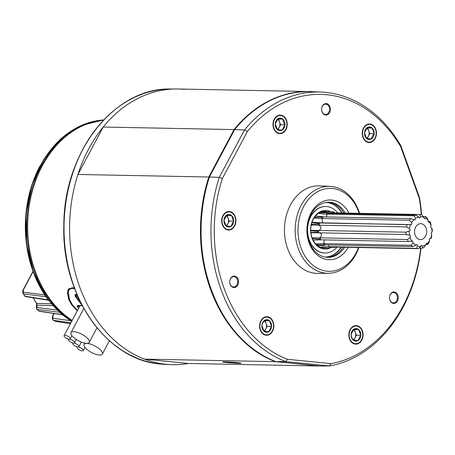 <?xml version="1.0" encoding="UTF-8"?>
<svg xmlns="http://www.w3.org/2000/svg" width="455" height="455" viewBox="0 0 455 455"><rect width="100%" height="100%" fill="white"/><g stroke="black" fill="none" stroke-linecap="round" stroke-linejoin="round"><path stroke-width="0.68" d="M86.632 343.326A10.34 3.663 -152 0 0 89.26 342.353A10.34 3.663 -152 0 0 84.505 335.864A10.34 3.663 -152 0 0 73.625 331.655A10.34 3.663 -152 0 0 71.003 332.633A10.34 3.663 -152 0 0 75.752 339.117A10.34 3.663 -152 0 0 86.632 343.326M69.314 339.174A3.447 1.223 -152 0 0 70.189 338.844A3.447 1.223 -152 0 0 68.603 336.683A3.447 1.223 -152 0 0 64.98 335.284A3.447 1.223 -152 0 0 64.104 335.608A3.447 1.223 -152 0 0 65.685 337.769A3.447 1.223 -152 0 0 69.314 339.174M73.676 343.087A3.447 1.223 -152 0 0 74.552 342.763A3.447 1.223 -152 0 0 72.971 340.602A3.447 1.223 -152 0 0 69.342 339.197A3.447 1.223 -152 0 0 68.466 339.521A3.447 1.223 -152 0 0 70.053 341.682A3.447 1.223 -152 0 0 73.676 343.087M82.406 350.919A3.447 1.223 -152 0 0 83.282 350.595A3.447 1.223 -152 0 0 81.695 348.433A3.447 1.223 -152 0 0 78.072 347.028A3.447 1.223 -152 0 0 77.196 347.353A3.447 1.223 -152 0 0 78.778 349.52A3.447 1.223 -152 0 0 82.406 350.919M99.696 355.048A10.34 3.663 -152 0 0 102.324 354.075A10.34 3.663 -152 0 0 97.569 347.586A10.34 3.663 -152 0 0 86.689 343.377A10.34 3.663 -152 0 0 84.067 344.355A10.34 3.663 -152 0 0 88.816 350.839A10.34 3.663 -152 0 0 99.696 355.048M78.044 347.006A3.447 1.223 -152 0 0 78.914 346.682A3.447 1.223 -152 0 0 77.333 344.515A3.447 1.223 -152 0 0 73.704 343.115A3.447 1.223 -152 0 0 72.834 343.44A3.447 1.223 -152 0 0 74.415 345.601A3.447 1.223 -152 0 0 78.044 347.006M184.497 89.373A137.882 105.776 91.1 0 0 175.835 88.975A137.882 105.776 91.1 0 0 69.683 222.017A137.882 105.776 91.1 0 0 166.234 364.313A137.882 105.776 91.1 0 0 170.477 364.626A137.882 105.776 91.1 0 0 188.393 363.477L144.48 359.12A137.882 105.776 91.1 0 1 77.93 174.464L208.805 177.006A137.882 105.776 91.1 0 0 275.349 361.662L144.48 359.12M72.203 320.4A105.708 81.098 -88.9 0 1 62.289 312.812A105.708 81.098 -88.9 0 1 30.639 198.158A105.708 81.098 -88.9 0 1 103.49 120.148M77.31 310.799A105.708 81.098 -88.9 0 1 71.452 304.509L68.807 299.691L67.55 293.407L67.977 289.829L71.856 287.816L74.336 287.867M82.281 305.476L77.327 305.47L77.242 306.664A0.921 0.455 -42 0 0 78.294 305.976A104.787 80.393 91.1 0 0 79.295 307.074M77.1 294.777L75.746 294.777A0.921 0.711 -90.1 0 1 75.2 294.453L74.995 295.881A0.921 0.398 146.3 0 0 76.059 295.352M75.2 294.453L76.963 294.448M74.597 288.555L72.385 288.515C69.291 288.675 67.966 290.415 68.409 293.737L69.723 300.05L72.231 304.571A105.708 81.098 91.1 0 0 77.56 310.338M68.904 288.703L68.534 289.403L69.302 288.424M77.515 310.424L72.004 304.48L69.336 299.617A0.921 0.711 -13.5 0 0 69.723 300.05M69.336 299.617L68.051 293.304A0.921 0.677 -9.7 0 0 68.409 293.737M77.742 296.245L76.4 296.245A105.708 81.098 91.1 0 0 80.177 301.483M52.996 305.623L36.935 305.237L36.792 303.445L51.432 303.809M39.915 166.075A105.304 80.785 -88.9 0 0 45.807 296.353A1.376 0.603 -34.6 0 0 45.858 296.495A1.376 0.603 -34.6 0 0 46.2 296.637L46.575 297.183A105.708 81.098 91.1 0 0 48.958 300.436L49.356 300.954A1.376 0.643 142.3 0 1 49.015 300.812L49.015 300.812A1.376 0.643 142.3 0 1 48.947 300.653M49.356 300.954A105.708 81.098 91.1 0 0 59.941 312.448L60.396 312.864A105.708 81.098 91.1 0 0 63.222 315.281L63.706 315.662A1.376 0.762 128.8 0 1 63.404 315.565L71.685 321.366M54.242 313.552L52.843 316.174L53.025 318.278L70.553 320.673M44.579 294.595A1.376 1.098 -11.8 0 1 44.362 294.8L45.87 296.688L23.455 293.913A101.704 78.027 91.1 0 0 25.093 296.182L48.236 299.925L48.776 300.363M70.963 322.726L53.457 320.343A101.704 78.027 91.1 0 0 55.737 321.401L70.48 323.636M59.599 312.266L37.225 309.44A101.704 78.027 91.1 0 0 39.181 311.112L62.409 314.667M44.198 294.01L44.362 294.8L23.433 292.207A1.376 1.109 97.1 0 0 23.455 293.913A1.376 0.609 145.1 0 1 23.188 293.771A1.376 1.376 0 0 1 22.943 293.111L22.75 291.035A1.376 1.058 -5.3 0 1 23.239 290.131L23.433 292.207A1.376 1.058 174.6 0 0 22.943 293.111A1.376 1.058 174.6 0 0 23.137 293.572A1.376 0.609 145.1 0 0 23.188 293.771L24.826 296.046A1.376 1.376 0 0 0 25.713 296.586L48.469 300.254M48.349 299.953A1.376 0.637 -37.4 0 0 48.236 299.925A105.014 80.563 -88.9 0 1 45.87 296.688A1.376 0.609 -35 0 1 46.018 296.728M33.249 297.803A27.624 21.192 91.1 0 0 36.792 303.445A1.376 0.66 140.6 0 1 36.468 303.309L36.599 305.368A1.376 0.489 -152 0 0 36.588 305.527M36.309 306.42A1.376 1.376 0 0 1 36.463 305.623A1.376 0.489 -152 0 1 36.798 305.493L37.014 307.523A1.376 1.064 173.8 0 0 36.525 308.45L36.309 306.42A1.376 1.064 -6.2 0 1 36.798 305.493L36.935 305.237A1.376 0.489 -152 0 0 36.599 305.368L36.463 305.623A1.376 0.489 -152 0 0 36.463 305.828M52.513 316.504A1.376 0.489 -152 0 1 52.513 316.305A1.376 0.489 -152 0 1 52.843 316.174A1.376 1.052 175.1 0 0 52.353 317.072L52.535 319.177A1.376 1.376 0 0 0 53.309 320.297L55.607 321.361A1.376 0.842 113.8 0 1 55.487 321.287M53.309 320.297A1.376 0.836 115.9 0 0 53.457 320.343A1.376 1.109 97.8 0 1 53.025 318.278A1.376 1.052 175 0 0 52.535 319.177M46.188 296.933A1.376 0.609 -35 0 0 46.228 297.035L33.215 271.868L26.396 243.584L25.924 213.873L31.844 185.083L43.686 159.477L60.538 139.094L81.081 125.54L103.7 119.927A105.708 81.098 91.1 0 0 40.285 165.859A105.708 81.098 91.1 0 0 46.2 296.637M59.941 312.448A1.376 0.734 132.2 0 1 59.622 312.335L63.404 315.565M417.462 224.855A7.94 6.091 91.1 0 0 414.715 233.716A7.94 6.091 91.1 0 0 420.448 239.546A7.94 6.091 91.1 0 0 423.741 238.369A7.94 6.091 91.1 0 0 426.489 229.502A7.94 6.091 91.1 0 0 420.756 223.672A7.94 6.091 91.1 0 0 417.462 224.855M320.803 212.178L327.634 212.457A18.268 14.014 91.1 0 0 327.009 212.73L319.558 212.758M334.215 212.832L333.862 211.802A18.268 14.014 91.1 0 0 333.202 211.7L323.494 211.467M330.671 247.281L335.756 247.31A18.268 14.014 91.1 0 0 336.308 247.071M321.759 247.736L329.534 247.958A18.268 14.014 91.1 0 0 330.193 248.066L322.732 247.958M316.413 244.631L323.738 245.029A18.268 14.014 91.1 0 0 324.296 245.495L317.527 245.592M312.363 238.568L319.518 239.097A18.268 14.014 91.1 0 0 319.865 239.831L313.051 240.069M310.714 230.759L317.715 231.339A18.268 14.014 91.1 0 0 317.778 232.198L310.839 232.505M311.823 222.74L318.676 223.297A18.268 14.014 91.1 0 0 318.443 224.11L311.357 224.4M315.457 216.114L322.22 216.557A18.268 14.014 91.1 0 0 321.742 217.16L314.49 217.353M431.715 234.535C430.783 233.608 430.857 232.846 431.949 232.249A14.81 11.358 91.1 0 0 431.641 227.944C430.487 227.648 430.299 226.92 431.09 225.765A14.81 11.358 91.1 0 0 429.378 222.085L428.741 222.296L428.149 220.442A14.81 11.358 91.1 0 0 425.374 218.11L424.509 218.764L423.719 217.331A14.81 11.358 91.1 0 0 420.431 216.807L419.573 217.979L418.668 217.046A14.81 11.358 91.1 0 0 415.517 218.44L414.755 220.078L414.004 219.646A14.81 11.358 91.1 0 0 411.61 222.677C412.145 224.042 411.82 224.69 410.643 224.616A14.81 11.358 91.1 0 0 409.489 228.689C410.421 229.61 410.347 230.372 409.255 230.975A14.81 11.358 91.1 0 0 409.563 235.275C410.723 235.576 410.905 236.299 410.114 237.453A14.81 11.358 91.1 0 0 411.826 241.139L412.463 240.923L413.055 242.782A14.81 11.358 91.1 0 0 415.83 245.114L416.695 244.46L417.485 245.893A14.81 11.358 91.1 0 0 420.778 246.411L421.637 245.239L422.536 246.178A14.81 11.358 91.1 0 0 425.687 244.784L426.449 243.141L427.2 243.573A14.81 11.358 91.1 0 0 429.594 240.541C429.059 239.176 429.384 238.528 430.561 238.602A14.81 11.358 91.1 0 0 431.715 234.535L431.715 236.259A17.108 13.121 -88.9 0 1 431.09 238.454L430.14 238.534M411.064 224.685L321.145 222.819L318.676 223.297M333.202 211.7L332.167 213.423M327.009 212.73L326.758 214.1A17.108 13.121 -88.9 0 1 328.459 213.35L327.634 212.457M321.742 217.16L321.969 218.531A17.108 13.121 -88.9 0 1 323.26 216.893L322.22 216.557M318.443 224.11L319.109 225.202A17.108 13.121 -88.9 0 1 319.734 223.007L409.591 224.537M317.778 232.198L318.745 232.806A17.108 13.121 -88.9 0 1 318.574 230.486L317.715 231.339M319.865 239.831L320.94 239.831A17.108 13.121 -88.9 0 1 320.019 237.84L319.518 239.097M324.296 245.495L325.268 244.881A17.108 13.121 -88.9 0 1 323.772 243.624L323.738 245.029M330.193 248.066L330.87 246.963A17.108 13.121 -88.9 0 1 329.096 246.684L329.534 247.958M420.778 246.411L418.304 248.663L330.87 246.963M418.304 248.663A17.108 13.121 -88.9 0 1 416.524 248.385L417.485 245.893M328.658 244.949L329.096 246.684L416.524 248.385M415.83 245.114L412.702 246.582L325.268 244.881M412.702 246.582A17.108 13.121 -88.9 0 1 411.201 245.325L413.055 242.782M324.296 239.893L323.772 243.624L411.201 245.325M411.826 241.139L408.374 241.531L320.94 239.831M408.374 241.531A17.108 13.121 -88.9 0 1 407.447 239.54L410.114 237.453M409.563 235.275L406.173 234.507L318.745 232.806C321.719 233.125 322.248 235.218 320.019 237.84L407.447 239.54M406.173 234.507A17.108 13.121 -88.9 0 1 406.008 232.186L409.255 230.975M409.489 228.689L406.542 226.903L319.109 225.202C321.651 227.398 321.475 229.155 318.574 230.486L406.008 232.186M406.542 226.903A17.108 13.121 -88.9 0 1 407.168 224.707M411.61 222.677L409.403 220.231L321.969 218.531L322.572 222.848M409.403 220.231A17.108 13.121 -88.9 0 1 410.694 218.593L414.004 219.646M323.26 216.893L410.694 218.593M415.517 218.44L414.192 215.801L326.758 214.1L326.639 216.961M414.192 215.801A17.108 13.121 -88.9 0 1 415.893 215.05L418.668 217.046M328.459 213.35L415.893 215.05M420.431 216.807L419.954 214.498L332.525 212.804A111.708 71.156 -97.7 0 1 322.754 211.592M419.954 214.498A17.108 13.121 -88.9 0 1 421.734 214.783L423.719 217.331M425.374 218.11L425.556 216.58L423.173 216.535M425.556 216.58A17.108 13.121 -88.9 0 1 427.057 217.843L428.149 220.442M429.378 222.085L429.884 221.636L428.007 221.596M429.884 221.636A17.108 13.121 -88.9 0 1 430.811 223.621L431.09 225.765M431.641 227.944L432.085 228.655A17.108 13.121 -88.9 0 1 432.25 230.981L431.949 232.249M429.594 240.541L428.855 242.936A17.108 13.121 -88.9 0 1 427.563 244.574L427.2 243.573M425.664 244.534L427.563 244.574M425.687 244.784L424.066 247.361A17.108 13.121 -88.9 0 1 422.365 248.112L422.536 246.178M419.066 248.049L422.365 248.112M431.09 238.454L430.561 238.602M225.919 362.453A9.282 0.364 -176.2 0 0 235.775 363.158A9.282 0.364 -176.2 0 0 241.133 363.187A9.282 0.364 -176.2 0 0 237.823 362.686A9.282 0.364 -176.2 0 0 227.966 361.981A9.282 0.364 -176.2 0 0 222.609 361.958A9.282 0.364 -176.2 0 0 225.919 362.453M311.425 91.62A137.882 105.776 91.1 0 0 308.917 91.535L178.047 88.992A137.882 105.776 91.1 0 0 103.183 127.036L77.93 174.464M308.917 91.535A137.882 105.776 91.1 0 0 234.058 129.578L103.183 127.036M234.058 129.578L208.805 177.006M275.349 361.662L319.262 366.025A137.882 105.776 91.1 0 0 319.49 365.985M319.262 366.025L188.393 363.477M359.137 213.315A41.479 31.822 91.1 0 0 333.162 188.558A41.479 31.822 91.1 0 0 303.735 206.439A41.479 31.822 91.1 0 0 311.584 264.088A41.479 31.822 91.1 0 0 355.901 253.253A41.479 31.822 91.1 0 0 358.472 247.503M358.87 247.509A43.492 33.363 -88.9 0 1 355.878 254.362A43.492 33.363 -88.9 0 1 328.379 273.307A43.492 33.363 -88.9 0 1 298.901 250.233A43.492 33.363 -88.9 0 1 301.176 205.279A43.492 33.363 -88.9 0 1 330.068 186.362A43.492 33.363 -88.9 0 1 359.535 213.327M348.28 247.304A29.876 22.921 -88.9 0 1 316.458 254.299A29.876 22.921 -88.9 0 1 311.032 212.991A29.876 22.921 -88.9 0 1 348.939 213.122M345.271 213.048A27.579 21.158 91.1 0 0 328.88 202.248A27.579 21.158 91.1 0 0 311.004 214.26A27.579 21.158 91.1 0 0 309.457 242.504A27.579 21.158 91.1 0 0 327.81 257.388A27.579 21.158 91.1 0 0 344.611 247.23M343.133 247.201A27.579 21.158 -88.9 0 1 327.071 257.359M236.691 277.084A5.744 4.408 91.1 0 0 234.28 276.083A5.744 4.408 91.1 0 0 229.98 280.092A5.744 4.408 91.1 0 0 231.64 286.57A5.744 4.408 91.1 0 0 234.058 287.571A5.744 4.408 91.1 0 0 238.352 283.567A5.744 4.408 91.1 0 0 236.691 277.084M396.424 292.952A5.744 4.408 91.1 0 0 394.013 291.951A5.744 4.408 91.1 0 0 389.713 295.955A5.744 4.408 91.1 0 0 391.374 302.433A5.744 4.408 91.1 0 0 393.785 303.434A5.744 4.408 91.1 0 0 398.085 299.43A5.744 4.408 91.1 0 0 396.424 292.952M322.402 106.089A5.744 4.408 91.1 0 0 322.083 111.97A5.744 4.408 91.1 0 0 325.905 115.075A5.744 4.408 91.1 0 0 329.63 112.573A5.744 4.408 91.1 0 0 329.955 106.686A5.744 4.408 91.1 0 0 326.127 103.586A5.744 4.408 91.1 0 0 322.402 106.089M284.187 116.725A9.282 7.121 91.1 0 0 280.286 115.109A9.282 7.121 91.1 0 0 273.341 121.582A9.282 7.121 91.1 0 0 276.026 132.047A9.282 7.121 91.1 0 0 279.927 133.668A9.282 7.121 91.1 0 0 286.872 127.195A9.282 7.121 91.1 0 0 284.187 116.725M232.869 213.094A9.282 7.121 91.1 0 0 228.973 211.473A9.282 7.121 91.1 0 0 222.029 217.945A9.282 7.121 91.1 0 0 224.713 228.416A9.282 7.121 91.1 0 0 228.615 230.031A9.282 7.121 91.1 0 0 235.559 223.559A9.282 7.121 91.1 0 0 232.869 213.094M260.88 320.747A9.282 7.121 91.1 0 0 260.357 330.256A9.282 7.121 91.1 0 0 266.533 335.261A9.282 7.121 91.1 0 0 272.551 331.223A9.282 7.121 91.1 0 0 273.068 321.713A9.282 7.121 91.1 0 0 266.897 316.703A9.282 7.121 91.1 0 0 260.88 320.747M360.03 327.185A9.282 7.121 91.1 0 0 356.128 325.57A9.282 7.121 91.1 0 0 349.184 332.042A9.282 7.121 91.1 0 0 351.869 342.507A9.282 7.121 91.1 0 0 355.77 344.128A9.282 7.121 91.1 0 0 362.715 337.655A9.282 7.121 91.1 0 0 360.03 327.185M363.505 128.014A9.282 7.121 91.1 0 0 362.982 137.518A9.282 7.121 91.1 0 0 369.159 142.529A9.282 7.121 91.1 0 0 375.176 138.485A9.282 7.121 91.1 0 0 375.699 128.981A9.282 7.121 91.1 0 0 369.523 123.97A9.282 7.121 91.1 0 0 363.505 128.014M328.379 273.307L317.88 273.387A43.777 33.585 -88.9 0 1 288.208 250.165A43.777 33.585 -88.9 0 1 290.495 204.915A43.777 33.585 -88.9 0 1 319.581 185.873L330.068 186.362M321.406 92.086L311.726 91.637A137.865 105.765 91.1 0 0 234.666 129.601L244.511 129.965A137.598 105.56 -88.9 0 1 321.406 92.086A137.598 105.56 -88.9 0 1 400.747 145.481L419.391 197.214A137.598 105.56 -88.9 0 1 421.603 214.749M420.989 248.089A137.598 105.56 -88.9 0 1 329.551 365.939L285.683 361.583A137.598 105.56 -88.9 0 1 219.282 177.342L244.511 129.965L247.372 131.518L222.364 178.485A135.26 103.768 91.1 0 0 287.526 359.302L331.018 363.619A135.26 103.768 91.1 0 0 420.682 248.083M234.666 129.601L209.414 177.023A137.865 105.765 91.1 0 0 275.952 361.657L319.825 366.019L329.551 365.939L331.018 363.619M319.865 366.019L275.952 361.657L285.683 361.583L287.526 359.302M209.414 177.023L209.436 177.45L209.414 177.023L219.282 177.342L222.364 178.485M328.14 202.248A27.579 21.158 -88.9 0 1 343.798 213.02M421.29 214.68A135.26 103.768 91.1 0 0 419.186 198.033L400.701 146.743A135.26 103.768 91.1 0 0 247.372 131.518M275.912 361.657L275.815 361.634C217.206 341.534 183.957 249.186 209.175 177.109L234.416 129.703M400.747 145.481L400.701 146.743M419.391 197.214L419.186 198.033M342.052 212.986A27.3 20.941 91.1 0 0 327.202 202.543A27.3 20.941 91.1 0 0 325.928 202.469A27.3 20.941 91.1 0 0 325.882 202.464M341.096 247.162A27.3 20.941 91.1 0 1 324.807 257.052A27.3 20.941 91.1 0 0 324.864 257.052A27.3 20.941 91.1 0 0 341.387 247.167M330.654 211.643A19.303 14.81 91.1 0 0 326.673 210.511A19.303 14.81 91.1 0 0 310.64 228.296A19.303 14.81 91.1 0 0 324.119 249.004A19.303 14.81 91.1 0 0 329.96 248.06M326.963 211.552A18.382 14.105 91.1 0 0 326.025 211.421A18.382 14.105 91.1 0 0 325.166 211.37A18.382 14.105 91.1 0 0 310.725 228.911A18.382 14.105 91.1 0 0 323.59 248.077A18.382 14.105 91.1 0 0 324.449 248.129A18.382 14.105 91.1 0 0 326.332 248.003M337.826 212.906A23.256 17.842 91.1 0 0 326.935 206.57A23.256 17.842 91.1 0 0 325.848 206.507A23.256 17.842 91.1 0 0 307.58 228.706A23.256 17.842 91.1 0 0 323.858 252.952A23.256 17.842 91.1 0 0 324.944 253.014A23.256 17.842 91.1 0 0 337.161 247.088M330.284 247.912A19.303 14.81 91.1 0 0 331.473 247.281M341.756 212.98A27.3 20.941 91.1 0 0 326.912 202.538A27.3 20.941 91.1 0 0 325.871 202.469M325.848 206.507L325.552 206.502A23.256 17.842 91.1 0 0 307.284 228.7A23.256 17.842 91.1 0 0 323.562 252.946A23.256 17.842 91.1 0 0 324.648 253.008L324.944 253.014M389.497 298.053A5.17 3.964 91.1 0 0 389.673 299.293A5.17 3.964 91.1 0 0 394.656 302.598A5.17 3.964 91.1 0 0 397.238 296.074A5.17 3.964 91.1 0 0 393.069 292.542A5.17 3.964 91.1 0 0 389.514 297.161M321.617 109.689A5.17 3.964 91.1 0 0 324.25 114.211A5.17 3.964 91.1 0 0 328.504 112.766A5.17 3.964 91.1 0 0 328.254 105.469A5.17 3.964 91.1 0 0 322.646 105.873A5.17 3.964 91.1 0 0 321.634 108.796M229.764 282.191A5.17 3.964 91.1 0 0 232.869 286.877A5.17 3.964 91.1 0 0 237.601 282.879A5.17 3.964 91.1 0 0 234.581 276.759A5.17 3.964 91.1 0 0 229.781 281.298M225.862 362.095L229.968 362.68L238.17 362.982L225.862 362.095M234.541 362.413A8.872 0.347 -176.2 0 0 223.03 362.004A8.872 0.347 -176.2 0 0 229.201 362.726A8.872 0.347 -176.2 0 0 240.706 363.175A8.872 0.347 -176.2 0 0 234.541 362.413M230.002 362.208L229.968 362.68M236.151 362.675L236.128 363.033M353.034 339.868A5.471 4.197 91.1 0 0 355.002 337.849A5.471 4.197 91.1 0 0 355.366 332.395A5.471 4.197 91.1 0 0 353.342 329.778M351.556 337.582A6.319 4.846 91.1 0 0 353.171 340.061A6.319 4.846 91.1 0 0 358.005 340.545A6.319 4.846 91.1 0 0 360.781 335.329A6.319 4.846 91.1 0 0 358.728 329.63A6.319 4.846 91.1 0 0 353.899 329.153A6.319 4.846 91.1 0 0 351.118 334.368A6.319 4.846 91.1 0 0 351.556 337.582M351.601 337.206L353.171 340.061L358.005 340.545L360.781 335.329L358.728 329.63L353.899 329.153L351.118 334.368L351.601 337.206M353.069 326.849A8.872 6.808 91.1 0 0 349.781 338.685A8.872 6.808 91.1 0 0 358.83 342.842A8.872 6.808 91.1 0 0 362.117 331.007A8.872 6.808 91.1 0 0 353.069 326.849M353.78 340.152L356.396 335.244L354.343 329.545L353.603 329.471M356.396 335.244L360.781 335.329M354.343 329.545L358.728 329.63M263.798 331.001A5.471 4.197 91.1 0 0 265.771 328.988A5.471 4.197 91.1 0 0 266.13 323.533A5.471 4.197 91.1 0 0 264.105 320.917M262.74 322.419A6.319 4.846 91.1 0 0 261.887 325.507A6.319 4.846 91.1 0 0 263.94 331.2A6.319 4.846 91.1 0 0 268.769 331.678A6.319 4.846 91.1 0 0 271.544 326.462A6.319 4.846 91.1 0 0 269.491 320.769A6.319 4.846 91.1 0 0 264.662 320.286A6.319 4.846 91.1 0 0 262.74 322.419M262.728 322.885L261.887 325.507L263.94 331.2L268.769 331.678L271.544 326.462L269.491 320.769L264.662 320.286L262.728 322.885M270.617 318.659A8.872 6.808 91.1 0 0 261.136 320.98A8.872 6.808 91.1 0 0 262.814 333.31A8.872 6.808 91.1 0 0 272.295 330.99A8.872 6.808 91.1 0 0 270.617 318.659M264.543 331.286L267.159 326.377L265.106 320.684L264.372 320.61M267.159 326.377L271.544 326.462M265.106 320.684L269.491 320.769M225.879 225.771A5.471 4.197 91.1 0 0 227.847 223.758A5.471 4.197 91.1 0 0 228.211 218.303A5.471 4.197 91.1 0 0 226.18 215.687M229.212 214.453A6.319 4.846 91.1 0 0 226.738 215.056A6.319 4.846 91.1 0 0 223.962 220.277A6.319 4.846 91.1 0 0 226.016 225.97A6.319 4.846 91.1 0 0 230.844 226.448A6.319 4.846 91.1 0 0 233.62 221.232A6.319 4.846 91.1 0 0 231.572 215.539A6.319 4.846 91.1 0 0 229.212 214.453M228.609 215.289L226.738 215.056L223.962 220.277L226.016 225.97L230.844 226.448L233.62 221.232L231.572 215.539L228.609 215.289M235.576 221.426A8.872 6.808 91.1 0 0 229.383 211.911A8.872 6.808 91.1 0 0 222.012 220.078A8.872 6.808 91.1 0 0 228.205 229.599A8.872 6.808 91.1 0 0 235.576 221.426M226.624 226.055L229.235 221.147L227.181 215.454L226.448 215.38M229.235 221.147L233.62 221.232M227.181 215.454L231.572 215.539M277.192 129.408A5.471 4.197 91.1 0 0 279.16 127.389A5.471 4.197 91.1 0 0 279.524 121.934A5.471 4.197 91.1 0 0 277.493 119.318M284.5 121.65A6.319 4.846 91.1 0 0 282.885 119.17A6.319 4.846 91.1 0 0 278.05 118.692A6.319 4.846 91.1 0 0 275.275 123.908A6.319 4.846 91.1 0 0 277.328 129.601A6.319 4.846 91.1 0 0 282.157 130.084A6.319 4.846 91.1 0 0 284.932 124.863A6.319 4.846 91.1 0 0 284.5 121.65M283.368 122.008L282.885 119.17L278.05 118.692L275.275 123.908L277.328 129.601L282.157 130.084L284.932 124.863L283.368 122.008M282.987 132.382A8.872 6.808 91.1 0 0 286.275 120.547A8.872 6.808 91.1 0 0 277.226 116.389A8.872 6.808 91.1 0 0 273.938 128.225A8.872 6.808 91.1 0 0 282.987 132.382M277.937 129.686L280.547 124.778L278.494 119.085L277.76 119.011M280.547 124.778L284.932 124.863M278.494 119.085L282.885 119.17M366.423 138.269A5.471 4.197 91.1 0 0 368.396 136.25A5.471 4.197 91.1 0 0 368.755 130.795A5.471 4.197 91.1 0 0 366.73 128.179M373.316 136.813A6.319 4.846 91.1 0 0 374.169 133.73A6.319 4.846 91.1 0 0 372.116 128.031A6.319 4.846 91.1 0 0 367.287 127.554A6.319 4.846 91.1 0 0 364.512 132.769A6.319 4.846 91.1 0 0 366.565 138.468A6.319 4.846 91.1 0 0 371.394 138.946A6.319 4.846 91.1 0 0 373.316 136.813M372.241 136.324L374.169 133.73L372.116 128.031L367.287 127.554L364.512 132.769L366.565 138.468L371.394 138.946L372.241 136.324M365.439 140.572A8.872 6.808 91.1 0 0 374.92 138.257A8.872 6.808 91.1 0 0 373.242 125.927A8.872 6.808 91.1 0 0 363.761 128.242A8.872 6.808 91.1 0 0 365.439 140.572M367.168 138.553L369.784 133.645L367.731 127.946L366.997 127.872M367.731 127.946L372.116 128.031M369.784 133.645L374.169 133.73M71.987 320.803A105.708 81.098 -88.9 0 1 41.394 165.882A105.708 81.098 -88.9 0 1 103.598 120.04M164.812 364.358L160.552 364.051C106.453 360.297 61.402 295.403 63.842 225.14C63.666 152.488 114.159 87.661 170.164 89.021A137.728 105.657 91.1 0 0 64.132 221.915A137.728 105.657 91.1 0 0 160.575 364.051A137.728 105.657 91.1 0 0 164.812 364.358L170.477 364.626M82.088 305.254A105.708 81.098 -88.9 0 1 74.995 295.881M78.681 308.228A105.708 81.098 -88.9 0 1 77.242 306.664M72.26 287.827A0.921 0.705 91.1 0 0 72.385 288.515M77.327 305.47A0.921 0.711 90.1 0 0 77.799 305.697L82.747 305.703M76.525 294.777L76.343 295.113A0.921 0.711 89.9 0 0 76.4 296.245A0.921 0.398 -33.9 0 1 76.167 296.148L80.444 302.023M76.349 294.777L76.121 295.204A0.921 0.324 -152 0 1 76.343 295.113L77.248 295.113M71.68 304.082L71.452 304.509M68.807 299.691L69.183 298.98M67.966 292.628L67.55 293.407M101.055 332.366A137.342 105.361 -88.9 0 1 105.213 118.51M63.706 315.662A105.708 81.098 91.1 0 0 71.719 321.304M36.525 308.45A1.376 1.376 0 0 0 36.986 309.337A1.376 0.739 131.4 0 0 37.225 309.44A1.376 1.109 97.2 0 1 37.014 307.523L57.512 310.117M33.113 271.589L23.239 290.131A1.376 0.489 -152 0 0 22.904 290.256A1.376 0.489 -152 0 0 22.904 290.461M25.713 296.586A1.376 1.086 99.2 0 1 25.093 296.182A1.376 0.626 143.4 0 1 24.826 296.046M39.619 311.311A1.376 1.081 98.7 0 1 39.181 311.112A1.376 0.756 129.5 0 1 38.948 311.01A1.376 1.376 0 0 0 39.619 311.311L62.671 314.837M70.462 323.664L55.954 321.463A1.376 1.081 98.6 0 1 55.737 321.401A1.376 0.842 113.8 0 1 55.607 321.361A1.376 1.376 0 0 0 55.954 321.463A1.376 1.081 98.6 0 0 56.181 321.463M48.958 300.436A1.376 0.637 142.6 0 1 48.611 300.3L46.228 297.035A1.376 0.609 -35 0 0 46.575 297.183M59.622 312.335L48.611 300.3A1.376 0.637 142.6 0 1 48.56 300.181M60.396 312.864A1.376 0.739 131.8 0 1 60.083 312.75M63.222 315.281A1.376 0.756 129.2 0 1 62.921 315.178M320.377 247.258A111.708 67.784 115.2 0 1 329.096 246.684M313.08 240.115A111.708 50.983 143.3 0 1 318.989 239.819M315.719 243.925A111.708 50.983 143.3 0 1 323.772 243.624M310.879 232.858A111.708 24.087 165.8 0 1 318.745 232.806M312.096 237.891A111.708 24.087 165.8 0 1 320.019 237.84M311.22 224.986A111.708 7.581 -174.2 0 0 319.109 225.202M310.702 230.27A111.708 7.581 -174.2 0 0 318.574 230.486M314.024 218.047A111.708 37.742 -153.5 0 0 321.969 218.531M311.891 222.535A111.708 37.742 -153.5 0 0 319.734 223.007M318.546 213.361A111.708 60.435 -128.6 0 0 326.758 214.1M96.989 327.827L89.26 342.353M71.884 335.659L70.189 338.844M76.298 339.481L74.552 342.763M84.977 347.415L83.282 350.595M109.41 340.761L102.324 354.075M81.36 342.086L78.914 346.682M68.051 293.304L68.534 289.397M78.146 305.419L77.794 305.697M75.746 294.777L76.07 294.539M76.121 295.204A0.921 0.921 0 0 0 76.167 296.148M170.164 89.021L175.835 88.975M22.75 291.035A1.376 1.376 0 0 1 22.904 290.256L33.005 271.294M32.965 297.758L36.468 303.309M36.986 309.337L38.948 311.01M52.353 317.072A1.376 1.376 0 0 1 52.513 316.305L53.997 313.512M73.056 343.013L72.834 343.44M84.732 343.104L84.067 344.355M77.424 346.932L77.196 347.353M68.694 339.1L68.466 339.521M80.029 305.703L64.104 335.608M83.851 308.501L71.003 332.633M430.692 238.665L429.73 238.648M407.811 224.622L322.157 222.956M319 239.819L313.086 240.138M320.212 222.899L311.988 222.25M321.145 222.819L312.005 222.205M234.433 129.681C256.336 103.541 282.1 90.858 311.726 91.637"/></g></svg>
